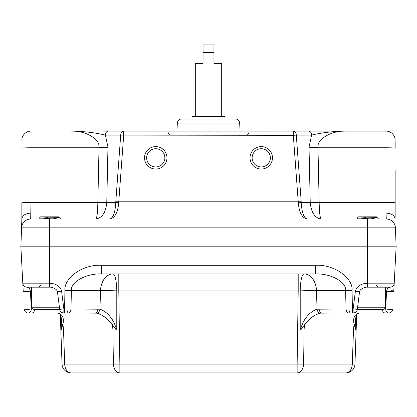 <?xml version="1.0" encoding="UTF-8"?>
<svg xmlns="http://www.w3.org/2000/svg" width="417" height="417" viewBox="0 0 417 417"><rect width="100%" height="100%" fill="white"/><g stroke="black" fill="none" stroke-linecap="round" stroke-linejoin="round"><path stroke-width="0.63" d="M261.25 148.718A9.117 9.117 0 0 0 252.134 157.829A9.117 9.117 0 0 0 261.25 166.946A9.117 9.117 0 0 0 270.367 157.829A9.117 9.117 0 0 0 261.25 148.718M155.75 148.718A9.117 9.117 0 0 0 146.633 157.829A9.117 9.117 0 0 0 155.75 166.946A9.117 9.117 0 0 0 164.866 157.829A9.117 9.117 0 0 0 155.75 148.718M155.75 146.612A11.217 11.217 0 0 0 144.532 157.829A11.217 11.217 0 0 0 155.75 169.052A11.217 11.217 0 0 0 166.967 157.829A11.217 11.217 0 0 0 155.75 146.612M118.725 202.36L115.749 202.36C115.228 212.482 113.21 218.039 109.707 219.024C114.941 218.039 117.948 212.482 118.725 202.36L123.682 135.327L123.682 131.105L346.058 131.105C333.459 131.292 321.981 132.627 311.624 135.103L296.299 135.103L301.251 202.36C301.772 212.482 303.79 218.039 307.293 219.024C302.059 218.039 299.052 212.482 298.275 202.36L293.318 135.327L120.701 135.103L115.749 202.36L106.778 202.36A12.661 0.662 1.2 0 1 97.839 202.36C97.661 212.482 96.984 218.039 95.801 219.024C102.17 218.039 105.829 212.482 106.778 202.36L107.967 147.118A12.661 0.938 0 0 1 99.027 147.389C100.169 139.059 85.308 130.443 70.942 131.105C83.541 131.292 95.019 132.627 105.376 135.103L120.701 135.103A4.222 2.982 -90 0 1 123.682 131.105L103.114 131.105M107.961 147.769A12.661 0.662 1.2 0 1 99.022 147.769L97.839 202.36L31.004 202.36L31.004 147.769L99.022 147.769L99.027 147.389M261.25 169.052A11.217 11.217 0 0 1 250.033 157.829A11.217 11.217 0 0 1 261.25 146.612A11.217 11.217 0 0 1 272.468 157.829A11.217 11.217 0 0 1 261.25 169.052M293.318 131.105L298.843 131.105L293.318 131.105L293.318 135.327L296.299 135.103A4.222 2.982 -90 0 0 293.318 131.105M395.139 170.621L395.139 202.839L395.139 170.621M235.443 119.007L181.557 119.007L235.443 119.007A4.222 4.222 0 0 1 239.655 123.005L240.083 131.105M181.557 119.007A4.222 4.222 0 0 0 177.345 123.005L176.917 131.105M298.275 202.36L310.222 202.36L309.039 147.769A12.661 0.662 178.8 0 0 317.978 147.769L319.161 202.36C319.339 212.482 320.016 218.039 321.199 219.024C314.83 218.039 311.171 212.482 310.222 202.36A12.661 0.662 178.8 0 0 319.161 202.36L385.996 202.36L385.996 147.769L317.978 147.769L317.973 147.389A12.661 0.938 0 0 1 309.033 147.118L311.624 135.103A4.222 2.982 -90 0 0 308.643 131.105M38.468 219.024L386.309 219.024A9.143 9.143 0 0 1 395.446 227.844L396.087 246.171M395.139 219.024L395.139 218.951C394.508 215.349 391.459 213.4 385.996 213.113L385.996 202.36A9.143 0.48 180 0 1 395.139 202.839L395.139 217.299M31.004 213.113C25.541 213.4 22.492 215.349 21.861 218.951L21.554 227.844A9.143 9.143 0 0 1 30.691 219.024L31.004 202.36A9.143 0.48 0 0 0 21.861 202.839L21.861 219.024L20.913 246.171M395.139 141.551L395.139 148.249A9.143 0.48 180 0 0 385.996 147.769L385.996 131.105L313.886 131.105M378.532 219.024L386.309 219.024L385.996 213.113M317.973 147.389C316.831 139.059 331.692 130.443 346.058 131.105L385.996 131.105A9.143 9.143 0 0 1 395.139 140.248A9.143 9.143 0 0 0 385.996 131.105M301.199 201.218L115.801 201.218M21.861 219.024L21.861 217.299M31.004 131.105A9.143 9.143 0 0 0 21.861 140.248A9.143 9.143 0 0 1 31.004 131.105L31.004 147.769A9.143 0.48 0 0 0 21.861 148.249M107.967 147.118L105.376 135.103A4.222 2.982 -90 0 1 108.357 131.105M57.582 312.99L28.356 312.99L63.858 312.99L61.137 312.99L63.858 312.99L63.858 308.987L59.673 309.299L57.421 291.483L61.607 291.175L63.858 308.987L99.965 309.195C106.022 311.384 110.844 316.149 114.43 323.498L116.781 329.91L112.903 329.956A17.582 12.432 90 0 0 112.199 324.723C107.727 318.541 102.519 314.684 96.577 313.151L66.402 312.99A4.222 1.616 90 0 0 68.013 309.007M61.21 329.91L63.52 329.956A17.582 12.432 90 0 0 62.816 324.723L61.21 329.91L61.429 319.25C60.616 313.141 60.486 314.46 57.999 313.115L59.12 313.48L60.303 314.522L62.034 364.088L113.393 364.088L112.903 329.956L61.21 329.91L60.637 315.127M118.798 273.953L118.798 290.92L116.786 290.878L116.781 329.91L112.199 324.723L114.43 323.498M96.577 313.151A4.222 2.976 -78.9 0 0 99.965 309.195L100.502 290.618A17.582 12.432 90 0 1 112.918 273.953A17.582 3.873 90 0 1 116.786 290.878A17.582 0.787 1.7 0 0 112.918 290.748A17.582 0.787 1.7 0 0 100.502 290.618L71.375 290.618A9.143 0.48 -178.8 0 1 64.922 290.618C63.702 277.779 83.186 264.232 101.336 265.285L101.336 273.953L315.664 273.953C330.717 273.255 346.751 282.173 345.625 290.618A9.143 0.48 -1.2 0 0 352.078 290.618C353.298 277.779 333.814 264.232 315.664 265.285L101.336 265.285M359.579 291.483L360.371 289.93C362.915 287.907 365.261 286.99 367.419 287.177L367.731 287.172L367.804 283.174L367.314 283.179C360.58 283.779 356.608 286.443 355.393 291.175L359.579 291.483L357.327 309.299L353.142 308.987L317.035 309.195C310.978 311.384 306.156 316.149 302.57 323.498L300.219 329.91L304.097 329.956A17.582 12.432 90 0 1 304.801 324.723C309.273 318.541 314.481 314.684 320.423 313.151L352.48 312.99L322.117 312.99A4.222 2.982 -90 0 1 319.135 308.987M63.52 329.956L64.708 364.088A9.143 6.463 -90 0 0 71.171 372.913L297.144 372.913L297.144 364.088L119.856 364.088L118.798 290.92L298.202 290.92L297.144 364.088A9.143 0.318 0.8 0 0 303.607 364.088L304.097 329.956L355.79 329.91L355.571 319.25C356.384 313.141 356.514 314.46 359.001 313.115L359.001 313.115A4.222 2.935 79 0 1 358.61 313.151C354.21 314.694 352.735 318.552 354.184 324.723L355.79 329.91L356.363 315.127M298.202 273.953L298.202 290.92L300.214 290.878L300.219 329.91L304.801 324.723L302.57 323.498M320.423 313.151A4.222 2.976 -101.1 0 1 317.035 309.195L316.498 290.618A17.582 0.787 178.3 0 0 304.082 290.748A17.582 0.787 178.3 0 0 300.214 290.878A17.582 3.873 90 0 1 304.082 273.953A17.582 12.432 90 0 1 316.498 290.618L345.625 290.618L346.021 308.987A4.222 2.982 -90 0 0 349.003 312.99M74.653 312.99L29.795 312.99M355.545 323.498A4.222 1.976 -1.8 0 1 354.184 324.723A17.582 12.432 90 0 0 353.48 329.956L355.79 329.91M353.48 329.956L352.292 364.088L303.607 364.088A9.143 6.463 -90 0 1 297.144 372.913L345.829 372.913A9.143 6.463 -90 0 0 352.292 364.088L354.966 364.088L356.697 314.522L357.207 313.928M393.82 290.618L396.15 246.171L20.85 246.171L22.794 283.174A4.222 4.217 90 0 0 27.006 287.172L27.11 287.177C28.815 287.48 29.915 288.809 30.405 291.175L31.338 308.987L33.313 308.987M355.863 312.99L388.644 312.99A4.222 2.982 -90 0 1 385.662 308.987L383.687 308.987M23.18 290.618L22.789 283.179A4.222 4.217 -3 0 0 27.11 287.177M389.89 287.177A4.222 4.217 -177 0 0 394.211 283.179L394.206 283.174A4.222 4.217 90 0 1 389.994 287.172L389.89 287.177C388.185 287.48 387.085 288.809 386.595 291.175L385.662 308.987A4.222 0.526 -177 0 0 390.244 309.341A4.222 0.526 -177 0 0 392.856 308.987A4.222 4.222 0 0 1 388.644 312.99A4.222 4.222 0 0 0 392.856 308.987M342.347 312.99L349.701 312.99M352.078 290.618L352.48 312.99L353.142 312.99A4.222 4.222 0 0 0 357.327 309.299M345.829 372.913A9.143 9.143 0 0 0 354.966 364.088A9.143 9.143 0 0 1 345.829 372.913M360.319 312.99L358.61 313.151M315.664 273.953L315.664 265.285M395.446 227.844L367.314 227.844L367.419 287.177L389.994 287.172M393.794 291.175A4.222 0.526 -177 0 1 391.177 291.525A4.222 0.526 -177 0 1 386.595 291.175L385.454 291.175M57.421 291.483L56.629 289.93C54.085 287.907 51.739 286.99 49.581 287.177L49.269 287.172L49.196 283.174L49.686 283.179L49.686 227.844L367.314 227.844L367.314 219.024M101.336 273.953C86.283 273.255 70.249 282.173 71.375 290.618L70.979 308.987A4.222 2.982 -90 0 1 67.997 312.99M67.299 312.99L94.883 312.99A4.222 2.982 -90 0 0 97.865 308.987M119.856 364.088A9.143 0.318 179.2 0 1 113.393 364.088A9.143 6.463 -90 0 0 119.856 372.913L119.856 364.088M71.171 372.913A9.143 9.143 0 0 1 62.034 364.088A9.143 9.143 0 0 0 71.171 372.913M58.39 313.151A4.222 2.935 101 0 1 57.999 313.115L58.39 313.151C62.79 314.694 64.265 318.552 62.816 324.723A4.222 1.976 -178.2 0 1 61.455 323.498M61.607 291.175C60.392 286.443 56.42 283.779 49.686 283.179L49.581 287.177L27.006 287.172M28.356 312.99A4.222 2.982 -90 0 0 31.338 308.987A4.222 0.526 -3 0 1 26.756 309.341A4.222 0.526 -3 0 1 24.144 308.987A4.222 4.222 0 0 0 28.356 312.99A4.222 4.222 0 0 1 24.144 308.987M23.206 291.175A4.222 0.526 -3 0 0 25.823 291.525A4.222 0.526 -3 0 0 30.405 291.175L31.546 291.175M224.966 119.007L224.966 116.322L192.034 116.322L192.034 119.007M208.5 44.087L203.048 44.087L203.048 52.526L213.952 52.526L213.952 44.087L208.5 44.087M213.952 52.526L213.952 63.499L221.688 63.499L221.688 116.322M195.312 116.322L195.312 63.499L203.048 63.499L203.048 52.526M59.287 217.643L58.516 216.84L40.579 216.84L39.412 218.008L59.287 217.617L52.099 219.024M59.511 219.024L60.564 218.894L59.35 217.674M59.678 309.331L33.657 309.331L31.546 307.22L59.412 307.22M59.266 217.617L39.787 219.024M47.83 217.617L39.803 218.227L39.803 219.014M39.834 218.258L39.412 218.008M377.197 217.643L376.421 216.84L358.484 216.84L357.322 218.008L377.197 217.617L370.009 219.024M377.416 219.024L378.469 218.894L377.255 217.674M357.588 307.22L385.454 307.22L383.343 309.331L357.322 309.331M377.177 217.617L357.692 219.024M365.74 217.617L357.713 218.227L357.713 219.014M239.655 123.005L177.345 123.005M309.039 147.769L309.033 147.118M21.554 227.844L49.686 227.844L49.686 219.024M61.534 329.904A17.582 16.247 90 0 0 61.476 328.904M115.863 329.904A17.582 6.729 90 0 0 115.837 328.904M350.598 312.99A4.222 1.616 -90 0 1 348.987 309.007M391.167 290.237A9.143 0.48 -177 0 0 393.851 290.039M355.524 328.904A17.582 16.247 -90 0 0 355.466 329.904M301.163 328.904A17.582 6.729 -90 0 0 301.137 329.904M394.206 283.174L367.804 283.174M64.52 312.99L64.922 290.618M355.393 291.175L353.142 308.987L353.142 312.99M385.204 312.99A4.222 2.982 -90 0 1 382.248 309.331M22.794 283.174L49.196 283.174M31.796 312.99A4.222 2.982 -90 0 0 34.752 309.331M247.583 134.853L249.236 131.96M169.417 134.853L167.764 131.96M56.681 312.99L57.999 313.115M59.673 309.299A4.222 4.222 0 0 0 63.858 312.99M40.757 285.066L38.645 287.172M31.546 287.172L31.546 307.22M385.454 287.172L385.454 307.22M357.327 218.023L357.739 218.258M376.243 285.066L378.355 287.172"/></g></svg>
